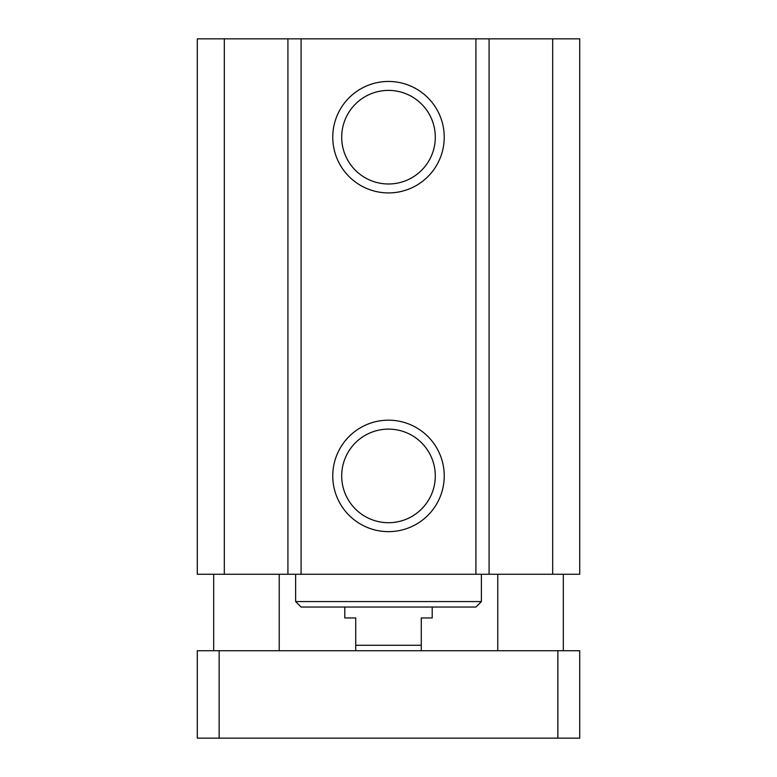 <?xml version="1.0" encoding="UTF-8"?>
<svg xmlns="http://www.w3.org/2000/svg" width="777" height="777" viewBox="0 0 777 777"><rect width="100%" height="100%" fill="white"/><g stroke="black" fill="none" stroke-linecap="round" stroke-linejoin="round"><path stroke-width="1.17" d="M224.31 38.85L197.29 38.85L197.29 574.252L579.72 574.252L579.72 38.85L224.31 38.85L224.31 574.252M444.23 137.189A55.721 55.721 0 0 1 360.635 185.45A55.721 55.721 0 0 1 360.635 88.928A55.721 55.721 0 0 1 444.23 137.189M435.295 137.189A46.795 46.795 0 0 0 365.103 96.659A46.795 46.795 0 0 0 365.103 177.719A46.795 46.795 0 0 0 435.295 137.189M444.23 475.912A55.721 55.721 0 0 1 360.635 524.174A55.721 55.721 0 0 1 360.635 427.651A55.721 55.721 0 0 1 444.23 475.912M435.295 475.912A46.795 46.795 0 0 0 365.103 435.382A46.795 46.795 0 0 0 365.103 516.443A46.795 46.795 0 0 0 435.295 475.912M295.619 601.573L301.087 607.031L475.912 607.031L481.381 601.573M481.381 574.252L481.381 601.563L295.629 601.563L295.629 574.252M287.917 38.85L287.917 574.252M301.087 38.85L301.087 574.252M475.912 38.85L475.912 574.252M489.083 38.85L489.083 574.252M552.69 38.85L552.69 574.252M219.133 738.15L197.29 738.15L197.29 650.737L219.133 650.737M219.143 650.737L579.72 650.737L579.72 738.15L219.143 738.15L219.143 650.737M557.867 650.737L557.867 738.15M421.28 650.737L421.28 617.958L432.206 617.958L432.206 607.031M344.794 607.031L344.794 617.958L355.72 617.958L355.72 650.737M421.28 645.279L355.72 645.279M563.325 650.737L563.325 574.252M497.766 650.737L497.766 574.252M279.234 650.737L279.234 574.252M213.675 650.737L213.675 574.252"/></g></svg>
